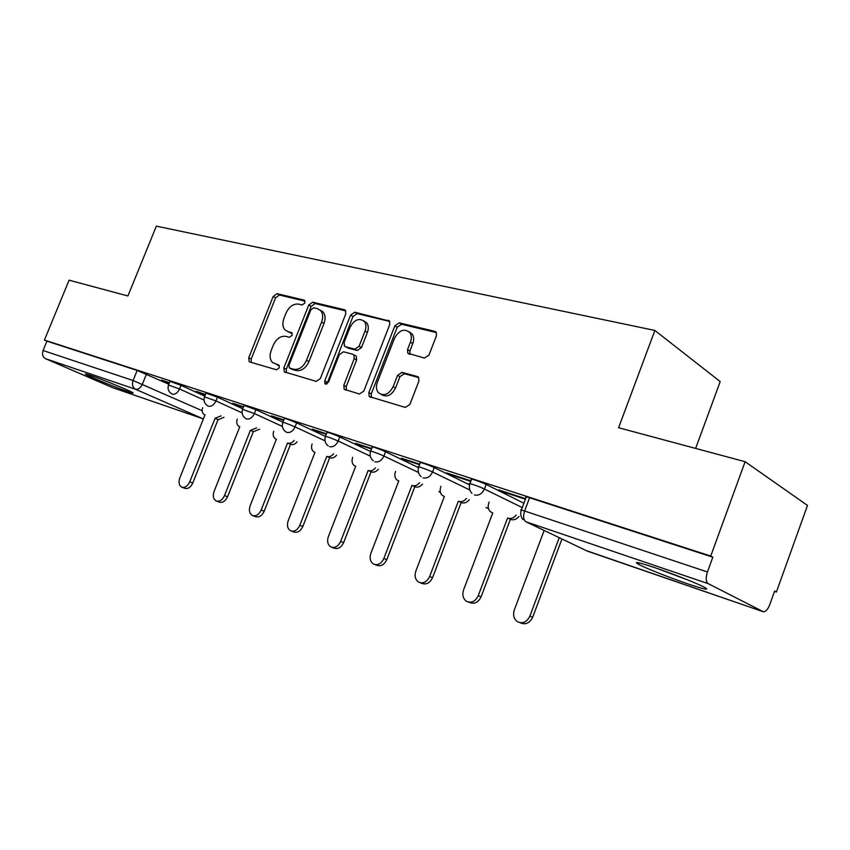 <?xml version="1.0" encoding="UTF-8"?>
<svg xmlns="http://www.w3.org/2000/svg" width="850" height="850" viewBox="0 0 850 850"><rect width="100%" height="100%" fill="white"/><g stroke="black" fill="none" stroke-linecap="round" stroke-linejoin="round"><path stroke-width="1.27" d="M304.927 302.972L304.077 300.114L277.026 293.654L273.179 296.448L248.731 357.839L249.167 361.622L249.826 361.983L276.473 369.771L279.236 367.848L278.938 365.171L272.584 362.567C269.832 359.667 269.376 355.629 271.203 350.434L273.264 345.249C276.409 338.672 280.585 335.707 285.812 336.356L289.34 337.301L292.113 335.346L291.869 332.775L287.736 331.5L290.169 332.807L285.047 329.938C282.572 327.08 282.211 323.202 283.964 318.304L286.014 313.129C289.149 306.574 293.346 303.567 298.594 304.109L302.154 304.969L304.927 302.972M90.567 375.456C85.999 373.915 84.437 373.596 85.882 374.499C89.335 376.72 116.025 387.6 127.617 391.521C132.472 393.178 134.141 393.529 132.621 392.583C129.359 390.437 101.979 379.281 90.567 375.456M655.191 567.8C638.456 562.222 632.889 561.053 638.477 564.294C645.278 568.013 668.992 577.437 686.885 583.557C704.352 589.443 710.239 590.707 704.565 587.35C697.669 583.61 672.924 573.803 655.191 567.8M424.437 358.073L428.974 355.056L436.401 335.856L436.263 332.392L434.786 331.33L399.234 322.841L394.857 325.826L368.826 392.615L369.261 396.557L405.333 407.437L409.859 404.494L418.88 381.172L418.593 377.4L417.286 376.518L402.007 372.385L397.556 375.349L393.125 386.739C388.811 394.538 383.913 396.546 378.441 392.753C376.231 390.022 375.87 386.538 377.358 382.309L394.527 338.226C399.288 329.959 404.409 328.111 409.913 332.701C411.591 335.314 411.761 338.481 410.433 342.189L407.554 349.594L407.798 353.239L424.437 358.073M44.434 340.053L69.094 280.181L127.904 295.97L156.357 226.143L654.872 330.448L618.598 427.731L745.11 461.699L710.749 556.059L44.434 340.053L46.931 341.158L43.084 350.519L133.089 380.513L202.183 410.72M345.748 313.969L345.504 310.441L344.409 309.74L312.757 302.186L308.752 305.044L283.836 368.007L284.283 371.854L316.221 381.384L320.344 378.579L345.748 313.969M354.748 312.216L389.534 321.077L389.736 324.594L363.779 391.149L359.465 394.028L344.218 389.289L343.772 385.358L354.227 358.668L353.887 354.918L352.846 354.269L343.496 351.772L339.309 354.641L328.514 382.149L324.998 383.775L324.679 381.034L350.572 315.138L354.748 312.216L357.127 313.618L389.757 321.428M745.11 461.699L807.5 505.431L776.401 592.025L774.52 591.398M695.64 448.418L720.205 381.597L654.872 330.448M710.749 556.059L712.831 557.196L707.455 571.965C705.617 577.883 705.851 581.772 708.178 583.642L763.385 611.766C765.691 611.872 767.816 609.503 769.749 604.669L774.637 591.058L776.401 592.025M46.931 341.158L137.169 370.441L168.81 384.211M202.948 418.774L112.657 387.674L45.581 358.711C42.713 357.043 41.884 354.312 43.084 350.519M205.477 394.389L196.233 391.372M243.536 406.789L232.815 403.293M283.794 419.9L271.437 415.873M326.432 433.787L312.279 429.176M371.673 448.524L355.534 443.264M419.762 464.196L401.423 458.214M470.985 480.877L446.494 472.897L450.011 474.619L450.203 474.109M525.64 498.684L498.504 489.844L501.957 491.555L502.148 491.034M469.944 483.608L471.506 479.496C467.914 477.456 481.185 481.939 486.136 484.457L523.929 503.221M418.752 466.831L420.293 462.825C417.021 460.944 429.324 465.152 434.254 467.606L469.561 484.829M370.685 451.074L372.204 447.174C369.219 445.442 380.672 449.384 385.56 451.786L418.487 467.606M325.465 436.252L326.953 432.448C327.452 431.97 331.723 433.457 339.766 436.9L370.526 451.499M282.848 422.28L284.314 418.572C284.803 418.136 288.904 419.581 296.629 422.886L325.051 436.22M242.622 409.094L244.067 405.471L255.924 409.658L282.891 422.184M204.584 396.631L205.998 393.093L217.441 397.152L242.739 408.797M168.566 384.827L169.958 381.363L181.008 385.316L204.776 396.164M169.437 382.649L161.542 380.078M161.373 380.492L169.278 383.063M712.831 557.196L529.592 497.749C526.044 496.634 524.896 496.474 526.161 497.293L521.347 510.053M196.063 391.797L205.307 394.814M232.645 403.729L243.366 407.224M271.256 416.319L283.613 420.357M312.099 429.643L326.251 434.254M355.353 443.743L371.493 449.013M401.243 458.713L419.571 464.695M450.011 474.619L470.783 481.387M501.957 491.555L525.438 499.216M292.23 333.359L290.169 332.807M279.299 365.67L277.366 365.118M305.086 301.155L279.427 295.014L275.581 297.808L251.196 359.082L251.239 362.397M345.801 310.909L315.148 303.567L311.153 306.414L286.291 369.261L286.386 372.672M313.714 307.774L310.909 309.772L288.989 365.181L289.297 367.859L293.611 369.261C298.966 370.047 303.269 367.062 306.51 360.315L321.598 322.065C323.287 317.369 323 313.576 320.748 310.654L317.539 308.699L313.714 307.774M291.837 369.197L289.829 368.167M320.269 310.165L323.138 312.035C325.391 314.946 325.678 318.739 324.009 323.425L308.954 361.601C305.713 368.326 301.421 371.301 296.066 370.515L292.283 369.421M354.992 355.523L356.299 356.246L356.628 359.986L346.205 386.623L346.364 390.203M357.127 313.618L352.952 316.529L326.921 383.977M365.033 331.064C366.403 327.229 366.191 324.041 364.384 321.502C359.189 317.592 354.408 319.526 350.041 327.314L344.133 342.369L344.452 346.067L345.483 346.704L354.832 349.169L359.082 346.258L365.033 331.064L367.413 332.446C368.783 328.61 368.56 325.433 366.764 322.904L363.906 320.971M346.991 347.544L345.483 346.704M367.413 332.446L361.473 347.608L357.234 350.508L347.894 348.043M409.116 331.766L412.25 334.114C413.929 336.728 414.109 339.883 412.781 343.581L409.913 350.976L409.987 354.354M381.406 394.581C386.877 397.598 391.574 395.42 395.526 388.046L393.125 386.739M418.731 377.612L404.388 373.724L399.936 376.667L395.526 388.046M436.369 332.584L401.582 324.264L397.205 327.239L371.248 393.89L371.439 397.524M224.018 417.233L218.386 419.73L215.071 418.296L221.042 415.905M202.608 407.681C201.758 410.805 202.226 413.058 204.011 414.428L204.999 414.864L179.807 477.923C178.373 482.279 178.968 485.339 181.602 487.082C184.843 488.059 187.553 486.317 189.731 481.844L215.071 418.296M218.057 419.613L192.78 483.013C190.602 487.475 187.903 489.217 184.663 488.24L182.208 487.316M259.601 429.218L253.343 431.662L250.378 430.334L256.636 427.89M237.235 419.167C236.321 422.386 236.799 424.745 238.68 426.233L239.774 426.721L214.072 491.449C212.617 495.911 213.276 499.067 216.038 500.894C219.449 501.957 222.275 500.183 224.517 495.571L250.378 430.334M253.343 431.662L227.566 496.751C225.324 501.341 222.498 503.104 219.087 502.053L216.729 501.16M297.075 441.83C295.131 444.178 293.069 445.049 290.881 444.465L287.916 443.137C290.116 443.721 292.177 442.839 294.121 440.491M273.689 431.237C272.701 434.562 273.19 437.038 275.156 438.642L276.388 439.206L250.155 505.697C248.689 510.266 249.401 513.517 252.301 515.44C255.893 516.587 258.857 514.792 261.163 510.043L287.555 443.009M290.509 444.337L264.201 511.211C261.896 515.939 258.942 517.735 255.34 516.587L253.087 515.737M656.349 568.193L687.746 579.934M681.753 577.554L662.373 570.308M336.6 455.132C334.581 457.566 332.414 458.469 330.087 457.842L327.144 456.514C329.471 457.141 331.649 456.227 333.668 453.794M312.109 443.934C311.036 447.366 311.525 449.969 313.586 451.722L314.978 452.359L288.203 520.721C286.716 525.396 287.491 528.753 290.53 530.772C294.334 532.026 297.426 530.198 299.816 525.311L326.761 456.376M329.694 457.704L302.834 526.469C300.454 531.346 297.362 533.163 293.558 531.919L291.444 531.122M378.346 469.168C376.252 471.697 373.957 472.632 371.482 471.962L368.571 470.634C371.057 471.304 373.341 470.369 375.445 467.829M352.676 457.321C351.496 460.859 351.985 463.579 354.131 465.492L355.714 466.246L328.376 536.584C326.868 541.365 327.707 544.829 330.894 546.964C334.921 548.335 338.172 546.486 340.648 541.429L368.156 470.496M371.067 471.824L343.644 542.576C341.179 547.623 337.928 549.461 333.901 548.101L331.967 547.368M422.514 484.011C420.336 486.657 417.913 487.613 415.257 486.901L412.377 485.573C415.034 486.296 417.456 485.318 419.645 482.672M395.569 471.421L395.462 471.686C394.283 475.224 394.783 478.008 396.95 480.027L398.777 480.93L370.844 553.35C369.325 558.237 370.239 561.818 373.575 564.081C377.846 565.59 381.267 563.731 383.849 558.482L411.953 485.424M414.821 486.752L386.814 559.619C384.243 564.846 380.832 566.706 376.561 565.197L374.85 564.559M469.317 499.715C467.033 502.488 464.472 503.498 461.635 502.722L458.798 501.404C461.646 502.169 464.206 501.16 466.491 498.387M440.98 486.317L440.767 486.891C439.599 490.408 440.087 493.234 442.244 495.369L444.38 496.485L415.841 571.115C414.301 576.109 415.278 579.796 418.763 582.197C423.321 583.886 426.934 582.006 429.622 576.555L458.341 501.245M461.178 502.562L432.544 577.681C429.866 583.111 426.254 584.981 421.717 583.302L420.314 582.781M518.989 516.386C516.609 519.297 513.899 520.338 510.839 519.509L508.056 518.202C511.116 519.021 513.846 517.979 516.226 515.058M489.164 502.063L488.793 503.019C487.645 506.462 488.123 509.309 490.206 511.562L492.745 512.975L463.569 589.964C462.028 595.032 463.069 598.846 466.682 601.407C471.548 603.309 475.394 601.418 478.21 595.744L507.567 518.033M510.351 519.35L481.089 596.838C478.274 602.501 474.449 604.382 469.582 602.48L468.616 602.129M541.854 529.369L544.138 530.496L514.303 609.992C512.752 615.113 513.846 619.044 517.565 621.786C522.793 623.985 526.894 622.104 529.879 616.144L559.236 537.678M561.956 538.974L532.695 617.217C529.72 623.156 525.619 625.037 520.402 622.838L520.062 622.71M304.714 300.475L304.077 300.114M291.816 332.722L291.274 332.424M708.178 583.642L526.033 521.804L587.52 551.193L763.013 611.628M146.466 374.096L142.396 384.168C140.537 388.025 138.231 389.714 135.479 389.226L45.581 358.711M112.657 387.674L202.852 418.731L135.479 389.226C132.6 387.504 131.793 384.593 133.089 380.513L137.169 370.441M486.136 484.457L484.404 489.005L522.272 507.599M434.254 467.606L432.565 471.994L469.816 489.983M385.56 451.786L383.913 456.036L418.455 472.483M339.766 436.9L338.162 441.022L370.281 456.131M296.629 422.886L295.056 426.891L325.008 440.81M255.924 409.658L254.384 413.546L282.349 426.424M217.441 397.152L215.932 400.934L242.101 412.877M181.008 385.316L179.531 388.992L204.053 400.095M168.481 385.018L179.531 388.992C177.629 392.944 175.227 394.676 172.327 394.166L171.583 393.794C168.449 391.68 167.418 388.758 168.481 385.018M204.499 396.844L215.932 400.934C213.977 405.004 211.469 406.757 208.42 406.204L207.57 405.779C204.446 403.601 203.416 400.626 204.499 396.844M242.526 409.339L254.384 413.546C252.376 417.722 249.762 419.517 246.542 418.933L245.554 418.423C242.452 416.181 241.442 413.153 242.526 409.339M282.752 422.546C283.22 422.142 287.321 423.587 295.056 426.891C292.995 431.194 290.264 433.022 286.854 432.384L285.706 431.779C282.646 429.462 281.658 426.392 282.752 422.546M328.206 445.889C325.221 443.509 324.264 440.396 325.348 436.549C325.837 436.092 330.108 437.591 338.162 441.022C336.037 445.464 333.168 447.334 329.566 446.643M373.267 460.838C370.388 458.362 369.484 455.217 370.558 451.403C367.572 449.692 379.015 453.656 383.913 456.036C381.724 460.604 378.717 462.517 374.903 461.773M421.101 476.648C418.381 474.098 417.552 470.942 418.614 467.192C415.331 465.332 427.624 469.561 432.565 471.994C430.312 476.712 427.157 478.667 423.098 477.859M471.962 493.372C469.487 490.748 468.754 487.634 469.795 484.011C466.183 481.993 479.442 486.508 484.404 489.005C482.078 493.871 478.763 495.869 474.438 494.987M440.374 492.256L438.908 491.661M488.421 508.406L485.987 507.609M529.592 497.749L524.599 511.009L707.455 571.965M523.026 519.679C520.806 517.002 520.2 513.921 521.199 510.446C519.924 509.671 521.061 509.862 524.599 511.009C522.931 516.343 523.409 519.945 526.033 521.804M763.088 611.671L586.181 550.566M203.405 418.869L202.852 418.731L203.384 418.922M251.196 359.082L248.731 357.839M275.581 297.808L273.179 296.448M279.427 295.014L277.026 293.654M286.291 369.261L283.836 368.007M311.153 306.414L308.752 305.044M315.148 303.567L312.757 302.186M345.419 310.335L344.409 309.74M296.066 370.515L293.611 369.261M308.954 361.601L306.51 360.315M324.009 323.425L321.598 322.065M389.406 320.907L388.269 320.216M346.205 386.623L343.772 385.358M356.628 359.986L354.227 358.668M327.123 382.298L324.679 381.034M352.952 316.529L350.572 315.138M357.234 350.508L354.832 349.169M361.473 347.608L359.082 346.258M409.913 350.976L407.554 349.594M412.781 343.581L410.433 342.189M399.936 376.667L397.556 375.349M404.388 373.724L402.007 372.385M418.328 377.113L417.286 376.518M371.248 393.89L368.826 392.615M397.205 327.239L394.857 325.826M401.582 324.264L399.234 322.841M436.061 332.116L434.786 331.33M218.386 419.73L215.411 418.413M192.78 483.013L189.731 481.844M253.693 431.779L250.729 430.451M227.566 496.751L224.517 495.571M290.881 444.465L287.916 443.137M264.201 511.211L261.163 510.043M330.087 457.842L327.144 456.514M302.834 526.469L299.816 525.311M371.482 471.962L368.571 470.634M343.644 542.576L340.648 541.429M415.257 486.901L412.377 485.573M386.814 559.619L383.849 558.482M461.635 502.722L458.798 501.404M432.544 577.681L429.622 576.555M510.839 519.509L508.056 518.202M481.089 596.838L478.21 595.744M532.695 617.217L529.879 616.144M639.009 562.849L638.477 564.294M439.216 491.81L440.385 492.299M486.338 507.769L488.453 508.534M249.953 362.015L249.167 361.622M285.217 372.321L284.283 371.854M323.138 312.035L320.748 310.654M345.472 389.938L344.218 389.289M356.299 356.246L353.887 354.918M325.752 384.168L324.998 383.775M366.764 322.904L364.384 321.502M409.477 354.227L407.798 353.239M412.25 334.114L409.913 332.701M370.685 397.311L369.261 396.557"/></g></svg>
